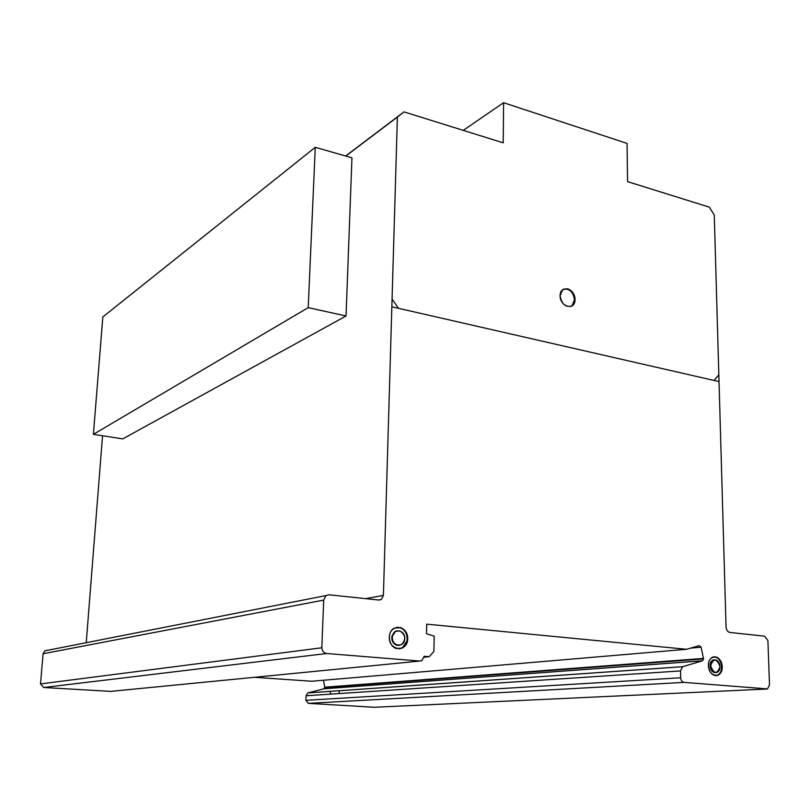 <?xml version="1.0" encoding="UTF-8"?>
<svg xmlns="http://www.w3.org/2000/svg" width="810" height="810" viewBox="0 0 810 810"><rect width="100%" height="100%" fill="white"/><g stroke="black" fill="none" stroke-linecap="round" stroke-linejoin="round"><path stroke-width="1.21" d="M308.205 307.638L315.272 147.319L351.945 157.818L346.042 315.981L308.205 307.638L93.393 434.332L122.745 438.899L346.042 315.981M93.393 434.332L102.84 316.953L315.272 147.319M715.989 675.692L717.245 675.358C720.758 673.434 722.115 669.799 721.295 664.453C719.999 659.664 717.538 657.102 713.904 656.778M708.679 668.007C707.879 662.691 709.206 659.067 712.668 657.123L713.337 656.9C717.478 656.394 720.343 658.894 721.953 664.403C722.763 669.749 721.416 673.394 717.893 675.327C713.539 676.34 710.471 673.9 708.679 668.007M716.698 672.513L717.083 672.381C719.462 671.065 720.374 668.604 719.827 664.98C718.602 660.97 716.506 659.32 713.539 660.039C711.19 661.355 710.289 663.815 710.826 667.42C711.929 671.176 713.883 672.877 716.698 672.513M715.696 672.624C713.023 672.725 711.18 671.004 710.178 667.46C709.641 663.866 710.542 661.405 712.891 660.089L714.278 659.826M399.533 648.911L402.297 647.939L406.984 640.882C407.622 634.362 405.273 629.937 399.958 627.598L396.738 627.264M400.505 627.527C405.82 629.856 408.169 634.291 407.531 640.811L402.843 647.878L396.576 648.587C388.486 646.582 386.694 632.175 394.024 628.287L400.505 627.527M392.415 636.123C391.979 640.588 393.569 643.596 397.214 645.175L401.487 644.689C406.215 639.505 405.678 634.908 399.877 630.899L395.503 631.415L392.415 636.123M399.158 645.408L396.667 645.246C393.032 643.667 391.433 640.649 391.878 636.194L394.966 631.486L397.264 630.747M571.02 306.474L571.941 305.876L574.472 299.781C573.247 291.985 569.572 288.441 563.466 289.16M560.085 295.782L562.565 289.757L567.577 288.735C572.093 290.425 574.584 294.02 575.049 299.538L572.518 305.633C566.028 308.013 561.877 304.732 560.085 295.782M330.612 687.082L329.437 688.399L330.612 687.082M330.47 694.14L330.176 691.375M339.198 693.562L339.106 690.727M337.618 687.791L336.261 686.657L337.618 687.791M336.555 686.637L337.912 687.771M323.494 680.248L324.79 687.184L323.939 688.783L307.851 692.935L306.079 695.76L305.886 700.316L308.387 703.363L374.25 707.272M254.472 677.292L311.779 681.25L686.556 649.286L426.728 624.156L426.516 633.734L434.211 636.164L433.897 651.402L429.239 656.687L424.207 656.272L421.899 660.616L419.965 661.051L326.612 653.508C323.747 652.992 322.147 651.088 321.823 647.777L323.696 600.099L325.984 595.563L328.87 594.783L379.009 600.048L381.348 599.471L383.413 595.39L397.386 117.065L403.998 111.881L503.212 142.833L503.597 102.708L627.062 143.421L627.558 181.632L709.246 207.117L714.268 214.964L726.054 627.163C726.509 630.423 727.937 632.205 730.316 632.509L764.701 636.184L767.921 640.629L769.49 684.916L767.526 688.915L684.106 682.385C682.121 682 680.967 680.461 680.673 677.778L680.532 670.933L682.546 666.721L702.513 660.818L703.536 658.925L701.116 647.2L699.141 645.671L686.556 649.286M46.879 650.298L44.823 650.835L43.092 653.751L40.5 683.923L43.699 687.498L110.828 691.396M102.546 435.76L86.235 642.694M463.259 130.369L503.597 102.708M345.637 156.016L403.998 111.881M373.876 707.292L766.645 689.047M308.387 703.363L684.106 682.385M305.886 700.316L680.673 677.778M306.079 695.76L680.532 670.933M307.932 692.904L682.648 666.681M323.878 688.804L702.513 660.818M324.79 687.184L703.525 658.408M424.126 657.214L429.239 656.687M109.998 691.467L419.965 661.051M40.5 683.923L321.823 647.777M43.092 653.751L323.696 600.099M365.634 598.641L383.413 595.39M345.799 156.067L397.386 117.065M404.777 638.584C405.091 629.289 392.485 628.094 392.273 637.46C391.969 646.846 404.625 647.919 404.777 638.584M407.734 638.847C408.2 625.158 389.62 623.356 389.286 637.197C388.83 651.068 407.531 652.607 407.734 638.847M575.049 299.538C575.11 288.269 560.034 284.391 560.085 295.782C560.044 307.172 575.191 310.878 575.049 299.538M720.019 666.62C716.688 658.206 713.559 657.933 710.633 665.779C713.995 674.203 717.123 674.477 720.019 666.62M722.236 666.822C722.004 654.885 708.041 653.528 708.385 665.577C708.649 677.636 722.672 678.8 722.236 666.822M392.07 299.103L398.5 308.326M714.055 380.447L718.835 374.858M719.027 381.581L391.848 306.798M324.78 687.528L703.536 658.925M690.829 648.081L701.116 647.2M43.699 687.498L326.612 653.508M402.843 647.878L402.297 647.939M395.503 631.415L394.966 631.486M572.518 305.633L571.941 305.876M713.539 660.039L712.891 660.089M717.893 675.327L717.245 675.358M307.851 692.935L682.546 666.721M323.939 688.783L702.584 660.788M44.823 650.835L325.984 595.563M378.442 599.987L381.348 599.471"/></g></svg>
